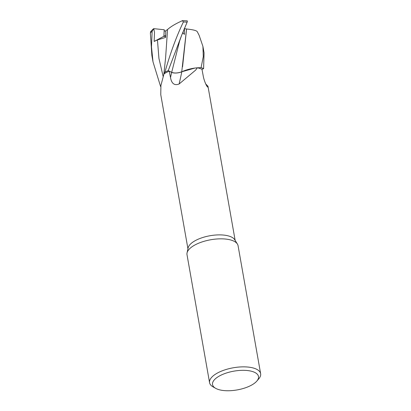 <?xml version="1.0" encoding="UTF-8"?>
<svg xmlns="http://www.w3.org/2000/svg" width="411" height="411" viewBox="0 0 411 411"><rect width="100%" height="100%" fill="white"/><g stroke="black" fill="none" stroke-linecap="round" stroke-linejoin="round"><path stroke-width="0.62" d="M186.563 29.011L181.744 71.776L194.136 68.164L196.53 67.872L194.136 68.164L181.744 71.797L194.984 68.051A20.622 8.42 -10 0 1 197.337 67.794A23.977 9.792 -10 0 1 197.357 67.8L201.056 67.645A25.908 10.578 -10 0 1 203.599 68.663L204.062 52.88L202.916 46.381L203.286 56.59L201.082 67.645L197.357 67.8A23.977 9.792 -10 0 1 201.986 69.32L203.198 75.819C203.995 80.628 206.877 87.189 207.766 87.055L207.437 86.916M215.708 388.359L213.098 386.895A25.919 10.583 -10 0 1 209.579 382.708L187.005 254.686A25.919 10.583 -10 0 1 187.046 252.929L188.115 247.925A23.977 9.792 -10 0 1 224.678 235.195A23.977 9.792 -10 0 1 234.707 239.705L237.419 244.052A25.919 10.583 -10 0 1 238.061 245.686L260.636 373.707A25.919 10.583 -10 0 1 258.76 378.844L256.803 381.11A23.329 9.525 -10 0 1 222.875 390.45A23.329 9.525 -10 0 1 215.708 388.359A23.329 9.525 -10 0 1 219.602 375.89A23.329 9.525 -10 0 1 248.157 370.624A23.329 9.525 -10 0 1 256.803 381.11M205.762 84.034L207.771 85.991L207.766 87.055A380.339 302.203 -18.6 0 1 206.928 86.269M197.337 67.794L195.579 70.173L179.124 83.983C174.495 85.817 171.623 83.68 170.508 77.571L169.255 71.16L171.649 72.367A377.981 65.827 -90.2 0 1 170.508 77.571M187.046 252.929A25.919 10.583 -10 0 1 226.579 239.171A25.919 10.583 -10 0 1 237.419 244.052M209.579 382.708A25.919 10.583 -10 0 1 222.151 370.856A25.919 10.583 -10 0 1 249.148 367.193A25.919 10.583 -10 0 1 260.636 373.707M183.09 31.883L183.054 33.322L183.095 31.883M163.917 74.093A20.622 8.42 -10 0 1 163.943 74.001A20.622 8.42 -10 0 1 163.984 73.877L160.912 85.473L160.768 94.694L187.935 248.758M163.999 73.872L164.924 72.182L163.999 73.867A23.977 9.792 -10 0 1 163.999 73.867A23.977 9.792 -10 0 1 169.255 71.16M160.747 86.505L160.609 86.562A25.919 10.583 -10 0 0 160.727 86.629A25.908 10.578 -10 0 1 160.609 86.562L153.01 61.881L151.484 46.833L152.147 31.2L153.755 28.647L154.495 32.479L154.151 41.439L157.449 39.924L165.643 37.416L165.818 30.722L167.554 29.52C170.832 26.54 175.893 23.555 182.746 20.54M194.984 68.051A20.622 8.42 -10 0 0 181.821 71.791A380.339 66.238 -90.2 0 1 179.124 83.983M181.821 71.791A7.455 3.041 -10 0 1 171.649 72.367M187.072 20.838L182.479 20.658L183.373 21.989C176.417 36.502 170.267 53.23 164.934 72.172L164.924 72.182A25.908 10.578 -10 0 1 168.238 70.635L171.69 72.346C174.495 73.405 177.891 73.204 181.873 71.75M201.082 67.645A25.919 10.583 -10 0 1 203.609 68.658L201.986 69.336M164.934 72.172A25.919 10.583 -10 0 1 168.227 70.63L171.69 72.331L168.238 70.635L181.564 35.495L187.123 22.184C187.555 21.059 187.426 20.658 186.733 20.982M153.755 28.647L164.266 29.756L163.897 36.286L165.659 36.569L163.897 36.281L164.159 30.917L165.808 31.128M163.897 36.281L165.684 35.341M181.801 71.766C177.835 73.184 174.464 73.374 171.69 72.331L179.628 40.972L181.564 35.495M167.554 29.505L165.602 57.802L163.794 74.74M150.673 31.529L150.364 33.034L151.865 55.382L153.01 61.881M186.589 29.011L182.556 66.818M184.205 28.58L186.64 29.017M182.638 32.957L184.467 34.349L184.436 28.693M203.599 68.663A25.908 10.578 -10 0 0 201.056 67.645L197.347 67.794M199.135 35.336L202.916 46.381M186.609 29.006C193.268 29.669 196.843 30.62 197.342 31.858M154.151 41.439L163.897 36.286M164.924 72.182A25.908 10.578 -10 0 1 168.238 70.635M183.373 21.989A25.919 10.583 -10 0 1 187.123 22.184M157.449 39.924L158.939 58.454L163.172 76.554M150.364 33.034A25.919 10.583 -10 0 1 152.147 31.2M207.992 86.367L235.159 240.43M163.943 74.001L163.691 74.828M199.201 35.464L197.29 31.714M153.303 28.924L150.642 31.565"/></g></svg>
